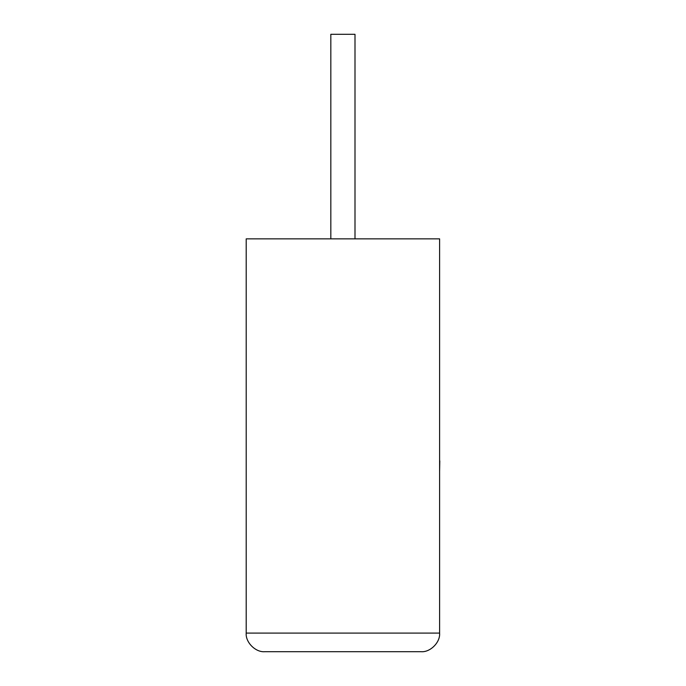 <?xml version="1.0" encoding="UTF-8"?>
<svg xmlns="http://www.w3.org/2000/svg" width="686" height="686" viewBox="0 0 686 686"><rect width="100%" height="100%" fill="white"/><g stroke="black" fill="none" stroke-linecap="round" stroke-linejoin="round"><path stroke-width="1.03" d="M354.996 238.857L354.996 34.3L330.824 34.3L330.824 238.857M421.015 651.7C430.216 652.532 440.438 642.302 439.606 633.101L439.606 238.857L246.205 238.857L246.205 633.101L439.606 633.101C440.438 642.302 430.216 652.532 421.015 651.7L264.805 651.7C255.604 652.532 245.374 642.302 246.205 633.101C245.374 642.302 255.604 652.532 264.805 651.7M439.606 460.881L439.606 416.505M439.795 460.881L439.606 471.496"/></g></svg>
